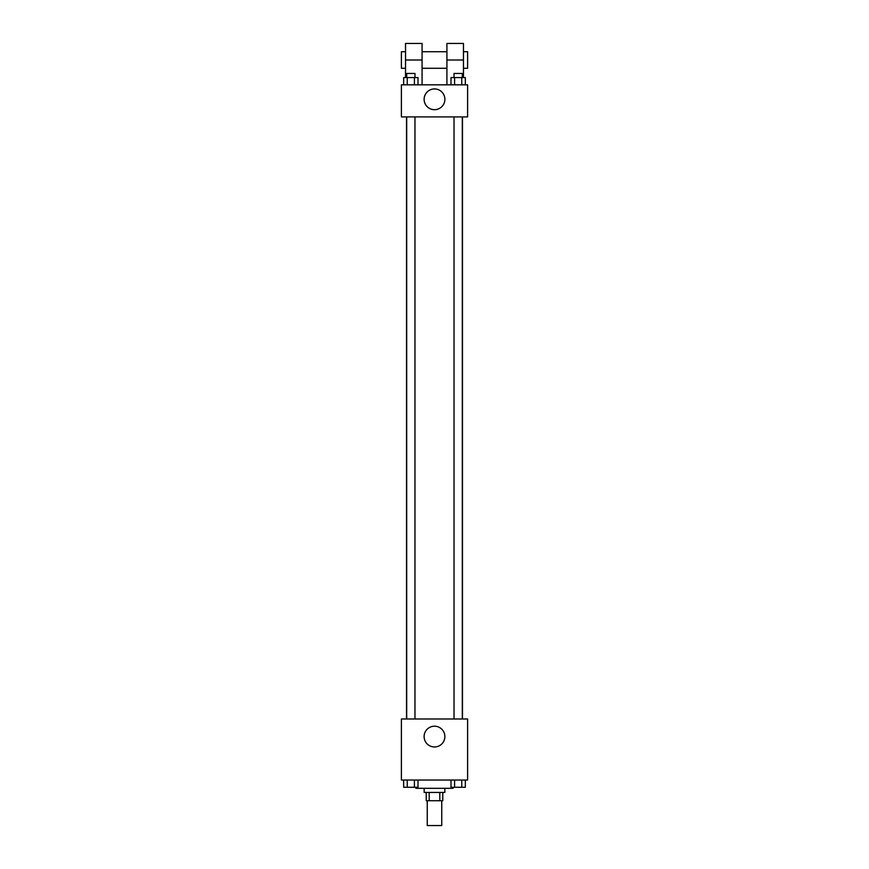 <?xml version="1.0" encoding="UTF-8"?>
<svg xmlns="http://www.w3.org/2000/svg" width="869" height="869" viewBox="0 0 869 869"><rect width="100%" height="100%" fill="white"/><g stroke="black" fill="none" stroke-linecap="round" stroke-linejoin="round"><path stroke-width="1.3" d="M427.255 800.718L427.255 825.55L441.745 825.55L441.745 800.718M439.812 792.441L439.812 800.718L426.223 800.718L426.223 792.441M439.812 800.718L442.777 800.718L442.777 792.441M444.841 788.302L444.841 792.441L424.159 792.441L424.159 788.302M429.188 792.441L429.188 800.718M415.882 787.271L415.882 788.302L453.118 788.302L453.118 787.271M467.609 780.036L401.391 780.036L401.391 718.989L467.609 718.989L467.609 780.036M444.874 736.586A10.374 10.374 0 0 1 429.308 745.569A10.374 10.374 0 0 1 429.308 727.592A10.374 10.374 0 0 1 444.874 736.586M462.471 116.902L462.471 718.989M454.031 718.989L454.031 116.902M414.969 116.902L414.969 718.989M467.609 116.902L401.391 116.902L401.391 84.836L467.609 84.836L467.609 116.902L401.391 116.902M465.339 780.036L465.339 787.271L451 787.271L451 780.036M461.754 780.036L461.754 787.271M454.585 780.036L454.585 787.271M462.308 787.271L454.031 787.271M418 780.036L418 787.271L403.661 787.271L403.661 780.036M414.415 780.036L414.415 787.271M407.246 780.036L407.246 787.271M414.969 787.271L406.692 787.271M465.339 84.836L465.339 77.591L451 77.591L451 84.836M461.754 77.591L461.754 84.836M454.585 77.591L454.585 84.836M454.031 77.591L454.031 73.452L462.308 73.452L462.308 77.591M418 84.836L418 77.591L403.661 77.591L403.661 84.836M414.415 77.591L414.415 84.836M407.246 77.591L407.246 84.836M406.692 77.591L406.692 73.452L414.969 73.452L414.969 77.591M424.126 99.316A10.374 10.374 0 0 1 439.692 90.322A10.374 10.374 0 0 1 439.692 108.299A10.374 10.374 0 0 1 424.126 99.316M446.916 84.836L446.916 60.004L463.47 60.004L463.47 43.45L446.916 43.45L446.916 60.004M446.916 51.727L422.084 51.727M405.53 77.591L405.53 60.004L422.084 60.004L422.084 84.836M422.084 60.004L422.084 43.45L405.53 43.45L405.53 60.004M463.47 77.591L463.47 60.004M463.47 68.282L467.609 68.282L467.609 51.727L463.47 51.727M405.53 51.727L401.391 51.727L401.391 68.282L405.53 68.282M406.529 116.902L406.529 718.989M462.308 718.989L462.308 116.902M406.692 116.902L406.692 718.989M446.916 68.282L422.084 68.282"/></g></svg>
